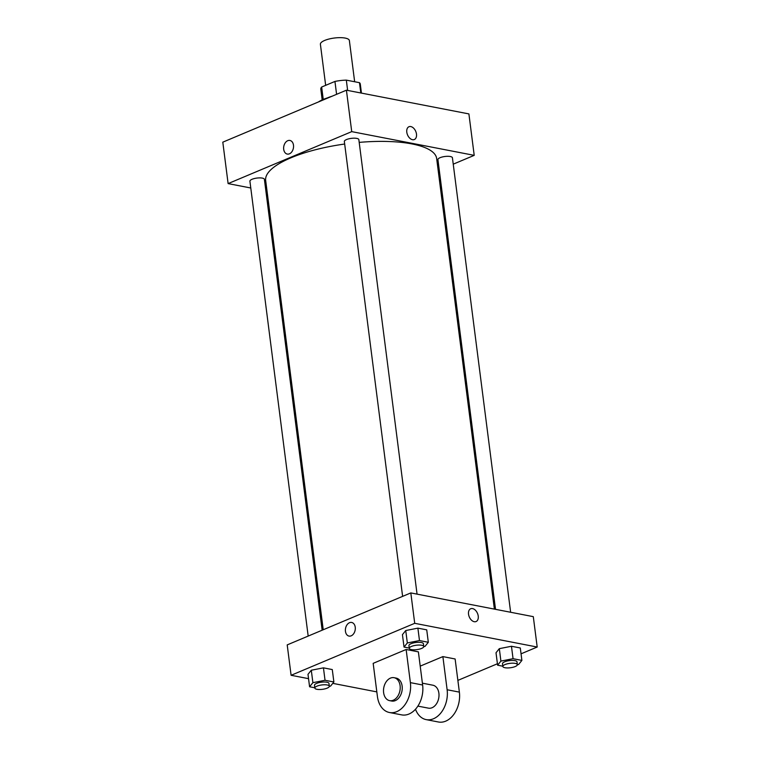 <?xml version="1.0" encoding="UTF-8"?>
<svg xmlns="http://www.w3.org/2000/svg" width="760" height="760" viewBox="0 0 760 760"><rect width="100%" height="100%" fill="white"/><g stroke="black" fill="none" stroke-linecap="round" stroke-linejoin="round"><path stroke-width="1.14" d="M354.654 81.747L349.372 40.555A14.611 4.418 172.7 0 0 334.324 38.029A14.611 4.418 172.7 0 0 320.397 44.27L325.66 85.348M323.238 99.436L321.651 87.029A19.902 6.023 172.7 0 0 320.805 89.138L322.183 99.902M321.651 87.029L334.941 81.444A19.902 6.023 172.7 0 1 346.322 80.132L359.49 82.688A19.902 6.023 172.7 0 1 360.287 84.085L361.447 93.1M360.81 92.977L359.49 82.688M347.643 90.43L346.322 80.132M327.474 97.888A20.454 6.184 -7.3 0 1 332.063 96.235M336.594 94.326L334.941 81.444M329.688 97.223A27.759 8.398 172.7 0 0 318.488 101.935M250.781 187.995L228.114 183.597L222.803 142.167L346.417 90.193L468.901 113.914L474.212 155.353L453.235 164.169M412.481 139.697A6.935 4.465 -112.8 0 1 407.065 133.541A6.935 4.465 -112.8 0 1 408.956 126.739A6.935 4.465 -112.8 0 1 415.758 131.404A6.935 4.465 -112.8 0 1 414.333 139.526A6.935 4.465 -112.8 0 1 412.481 139.697M228.114 183.597L351.728 131.632L346.417 90.193M351.728 131.632L474.212 155.353M495.529 609.339L437.921 159.619A7.306 2.213 -7.3 0 1 442.282 156.978A7.306 2.213 -7.3 0 1 450.319 156.522A7.306 2.213 -7.3 0 1 452.418 157.757L510.634 612.265M417.059 594.13L358.844 139.631A7.306 2.213 172.7 0 0 351.31 138.368A7.306 2.213 172.7 0 0 344.346 141.483L402.619 596.372M267.035 191.14L265.886 190.921M439.261 170.05L438.188 170.496M308.18 636.082L249.907 181.193A7.306 2.213 -7.3 0 1 254.267 178.562A7.306 2.213 -7.3 0 1 262.305 178.106A7.306 2.213 -7.3 0 1 264.394 179.341L322.154 630.202M359.195 142.386A86.194 26.077 -7.3 0 1 411.939 143.925A86.194 26.077 -7.3 0 1 436.658 158.526L494.38 609.111M323.228 629.755L265.667 180.434A86.194 26.077 -7.3 0 1 344.679 144.03M289.911 140.448A6.935 4.873 -79 0 0 283.698 149.311A6.935 4.873 101 0 1 289.911 140.448A6.935 4.873 101 0 1 293.379 148.181A6.935 4.873 101 0 1 287.27 154.071A6.935 4.873 101 0 1 283.698 149.311A6.935 4.873 -79 0 0 287.28 154.071M414.333 139.526A6.935 4.465 67.2 0 0 415.758 131.404A6.935 4.465 67.2 0 0 408.947 126.739M308.55 678.661L291.099 675.288L287.204 644.898L410.818 592.923L533.302 616.654L537.197 647.035L521.047 653.828M314.801 687.781L309.586 686.774L312.892 682.67L325.033 680.276L333.877 681.986L330.572 686.09L329.337 686.337M329.327 686.213L328.976 683.449A7.306 2.213 172.7 0 0 321.452 682.186A7.306 2.213 172.7 0 0 314.488 685.311L314.839 688.075A7.306 2.213 172.7 0 0 319.428 689.519A7.306 2.213 172.7 0 0 327.19 688.132A7.306 2.213 172.7 0 0 329.327 686.213A7.306 2.213 172.7 0 0 321.803 684.95A7.306 2.213 172.7 0 0 314.839 688.075M312.892 682.67L311.296 670.234L323.447 667.85L332.281 669.56L333.877 681.986M325.033 680.276L323.447 667.85L332.281 669.56M309.586 686.774L307.99 674.338L311.296 670.234L323.447 667.85M502.816 666.207L497.6 665.19L500.906 661.086L513.057 658.692L521.892 660.411L518.586 664.515L517.351 664.753M517.341 664.63L516.99 661.875A7.306 2.213 172.7 0 0 509.466 660.611A7.306 2.213 172.7 0 0 502.502 663.727L502.854 666.491A7.306 2.213 172.7 0 0 507.442 667.945A7.306 2.213 172.7 0 0 515.204 666.548A7.306 2.213 172.7 0 0 517.341 664.63A7.306 2.213 172.7 0 0 509.817 663.366A7.306 2.213 172.7 0 0 502.854 666.491M500.906 661.086L499.32 648.66L511.461 646.266L520.296 647.976L521.892 660.411M513.057 658.692L511.461 646.266L520.296 647.976M497.6 665.19L496.014 652.764L499.32 648.66L511.461 646.266M409.241 648.081L404.026 647.064L407.331 642.96L419.482 640.566L428.317 642.285L425.011 646.389L423.776 646.627M423.776 646.503L423.415 643.748A7.306 2.213 172.7 0 0 415.891 642.485A7.306 2.213 172.7 0 0 408.927 645.601L409.279 648.365A7.306 2.213 172.7 0 0 413.867 649.819A7.306 2.213 172.7 0 0 421.629 648.422A7.306 2.213 172.7 0 0 423.776 646.503A7.306 2.213 172.7 0 0 416.242 645.24A7.306 2.213 172.7 0 0 409.279 648.365M407.331 642.96L405.745 630.534L417.886 628.14L426.73 629.85L428.317 642.285M419.482 640.566L417.886 628.14L426.73 629.85M404.026 647.064L402.439 634.638L405.745 630.534L417.886 628.14M497.42 663.755L457.872 680.39M376.827 691.894L332.776 683.354M351.661 622.459A6.935 4.873 -79 0 0 345.448 631.332A6.935 4.873 101 0 1 351.661 622.459A6.935 4.873 101 0 1 355.129 630.202A6.935 4.873 101 0 1 349.02 636.082A6.935 4.873 101 0 1 345.448 631.322A6.935 4.873 -79 0 0 349.02 636.082M291.099 675.288L414.713 623.314L410.818 592.923L533.302 616.654M287.204 644.898L410.818 592.923M474.23 621.708A6.935 4.465 -112.8 0 1 468.806 615.553A6.935 4.465 -112.8 0 1 470.697 608.75A6.935 4.465 -112.8 0 1 477.508 613.415A6.935 4.465 -112.8 0 1 476.073 621.547A6.935 4.465 -112.8 0 1 474.23 621.708M414.713 623.314L537.197 647.035M476.073 621.547A6.935 4.465 67.2 0 0 477.508 613.415A6.935 4.465 67.2 0 0 470.697 608.75M402.439 634.638L405.745 630.534M307.99 674.338L311.296 670.234M496.014 652.764L499.32 648.66M406.134 649.486L418.38 651.861L422.626 685.007A23.37 16.425 -79 0 1 401.698 714.885L389.452 712.51A23.37 16.425 -79 0 0 410.381 682.632L406.134 649.486L373.169 663.347L377.416 696.492A23.37 16.425 -79 0 0 389.452 712.51M442.88 656.602L447.127 689.747A23.37 16.425 101 0 1 426.198 719.625L438.444 722A23.37 16.425 -79 0 0 459.373 692.122L455.126 658.977L442.88 656.602L420.213 666.13M417.886 706.116L428.421 708.149A11.685 8.208 -79 0 0 432.06 707.731A11.685 8.208 -79 0 0 438.995 695.704A11.685 8.208 -79 0 0 432.867 685.207L422.389 683.173M426.198 719.625A23.37 16.425 101 0 1 415.501 709.232M389.633 700.644L391.675 701.033A11.685 8.208 -79 0 0 401.954 691.125A11.685 8.208 -79 0 0 396.122 678.091L394.079 677.692A11.685 8.208 101 0 1 399.921 690.726A11.685 8.208 101 0 1 389.633 700.644A11.685 8.208 101 0 1 383.505 690.146A11.685 8.208 101 0 1 390.44 678.119A11.685 8.208 101 0 1 394.079 677.692M447.127 689.747L459.373 692.122M410.381 682.632L422.626 685.007"/></g></svg>
